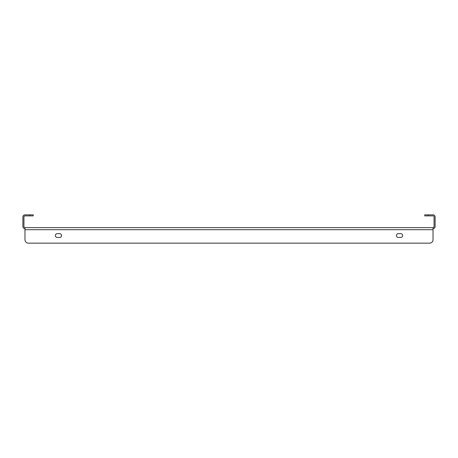 <?xml version="1.0" encoding="UTF-8"?>
<svg xmlns="http://www.w3.org/2000/svg" width="458" height="458" viewBox="0 0 458 458"><rect width="100%" height="100%" fill="white"/><g stroke="black" fill="none" stroke-linecap="round" stroke-linejoin="round"><path stroke-width="0.69" d="M24.972 227.62L433.028 227.62L433.028 229.693L24.972 229.693L24.972 239.7L24.972 227.62A1.036 1.036 0 0 1 23.936 226.584L23.936 216.915A1.036 1.036 0 0 1 24.972 215.884L29.804 215.884L29.804 214.848L24.972 214.848A2.072 2.072 0 0 0 22.9 216.915L22.9 226.584A2.072 2.072 0 0 0 24.972 228.656M433.028 227.62A1.036 1.036 0 0 0 434.064 226.584L434.064 216.915A1.036 1.036 0 0 0 433.028 215.884L424.743 215.884L424.743 214.848L433.028 214.848A2.072 2.072 0 0 1 435.1 216.915L435.1 226.584A2.072 2.072 0 0 1 433.028 228.656M29.804 214.848L33.257 214.848L33.257 215.884L29.804 215.884M398.334 237.456A1.901 1.901 0 0 1 396.433 235.561A1.901 1.901 0 0 1 398.334 233.66A1.901 1.901 0 0 0 396.433 235.561A1.901 1.901 0 0 0 398.334 237.456L400.75 237.456A1.901 1.901 0 0 0 402.651 235.561A1.901 1.901 0 0 0 400.75 233.66A1.901 1.901 0 0 1 402.651 235.561A1.901 1.901 0 0 1 400.75 237.456M59.666 233.66A1.901 1.901 0 0 1 61.567 235.561A1.901 1.901 0 0 1 59.666 237.456A1.901 1.901 0 0 0 61.567 235.561A1.901 1.901 0 0 0 59.666 233.66L57.25 233.66A1.901 1.901 0 0 0 55.349 235.561A1.901 1.901 0 0 0 57.25 237.456A1.901 1.901 0 0 1 55.349 235.561A1.901 1.901 0 0 1 57.25 233.66M28.425 243.152L429.575 243.152L28.425 243.152A3.452 3.452 0 0 1 24.972 239.7M433.028 229.693L433.028 239.7A3.452 3.452 0 0 1 429.575 243.152M400.75 233.66L398.334 233.66M57.25 237.456L59.666 237.456M428.196 214.848L428.196 215.884"/></g></svg>
